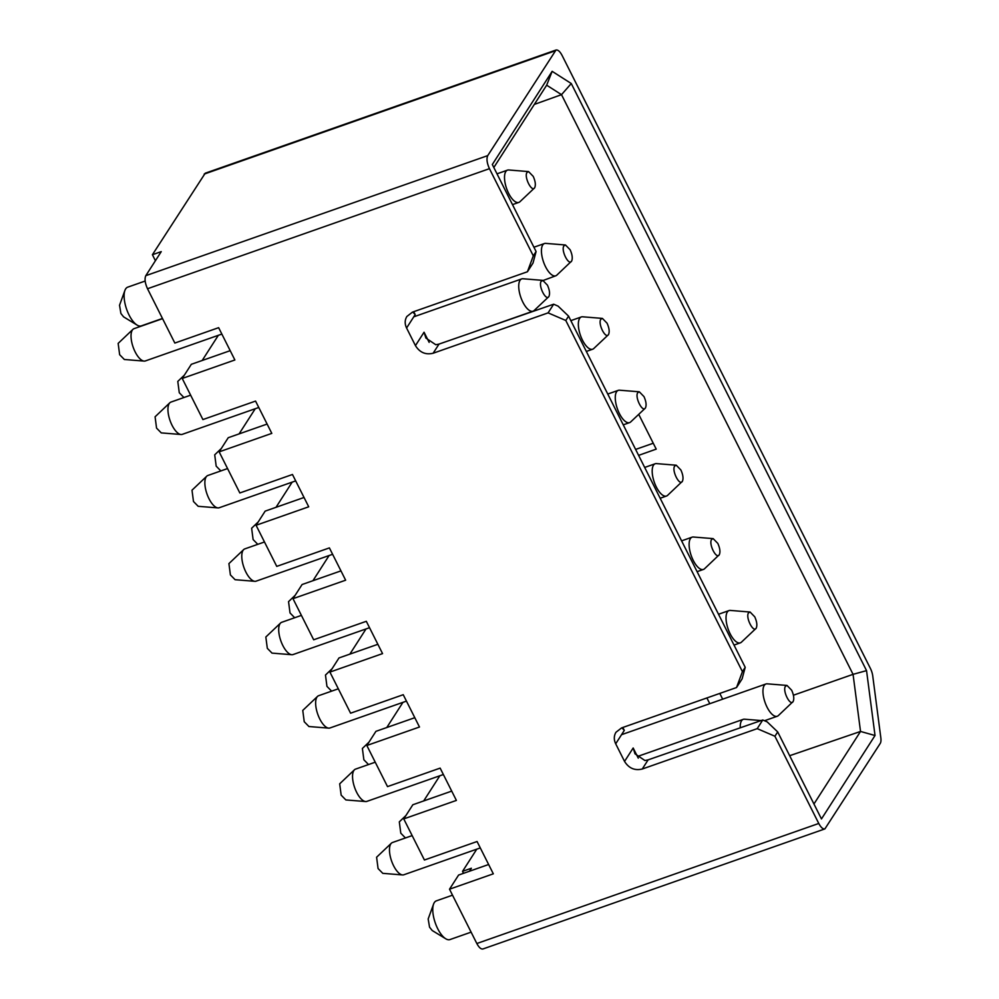<?xml version="1.0" encoding="UTF-8"?>
<svg xmlns="http://www.w3.org/2000/svg" width="999" height="999" viewBox="0 0 999 999"><rect width="100%" height="100%" fill="white"/><g stroke="black" fill="none" stroke-linecap="round" stroke-linejoin="round"><path stroke-width="1.5" d="M469.455 871.24L471.378 868.243L462.537 871.353L463.524 873.326M462.537 871.353L476.785 849.162M824.899 828.895C822.964 829.282 820.916 827.472 818.768 823.463L774.912 736.251L757.217 728.646L642.257 769.018C634.752 770.816 628.846 768.281 624.55 761.413L615.696 743.793C613.761 739.672 613.848 735.826 615.983 732.255L621.578 727.909L736.538 687.537L742.419 671.653L565.796 320.479L548.101 312.874L433.141 353.234C425.636 355.032 419.742 352.497 415.447 345.629L406.581 328.009C404.645 323.888 404.732 320.055 406.868 316.483L412.462 312.125L527.422 271.765L533.304 255.881L489.448 168.669C486.925 163.074 486.363 158.716 487.737 155.619L555.993 50.037C557.929 49.65 559.977 51.461 562.112 55.482L870.404 668.443A10.265 4.171 -109.3 0 1 872.739 675.923L880.843 737.886A10.265 4.171 -109.3 0 1 880.206 743.468L824.899 828.895L482.967 948.963C481.031 949.35 478.983 947.539 476.835 943.518L449.513 889.197L458.603 875.049L488.636 864.51M449.513 889.197L493.319 873.825L477.072 841.52L424.425 860.014L403.758 818.905L412.837 804.757L451.71 791.108M452.522 895.179L436.363 900.848A20.517 8.342 70.7 0 0 434.303 902.584A20.517 8.342 70.7 0 0 433.566 904.107A20.517 8.342 70.7 0 0 435.289 922.976A20.517 8.342 70.7 0 0 445.741 938.773A20.517 8.342 70.7 0 0 449.962 939.572L471.116 932.142M423.688 800.936L439.86 775.748M403.758 818.905L456.393 800.411L440.147 768.119L387.512 786.6L366.833 745.491L375.924 731.343L414.797 717.694M433.566 904.107L428.171 918.98L429.558 927.172L432.23 930.544M386.775 727.534L402.947 702.347M366.833 745.491L419.48 727.01L403.234 694.705L350.587 713.199L329.92 672.09L338.998 657.941L377.872 644.293M349.85 654.133L366.021 628.945M340.959 570.879L302.085 584.527L292.994 598.676L345.642 580.194L329.395 547.902L276.748 566.383L256.081 525.274L265.16 511.126L304.033 497.477M276.011 507.317L292.183 482.13M256.081 525.274L308.716 506.793L292.47 474.488L239.835 492.969L219.156 451.86L228.234 437.712L267.108 424.063M239.086 433.903L255.257 408.716M219.156 451.86L271.803 433.379L255.557 401.086L202.909 419.568L182.23 378.459L191.321 364.31L230.195 350.661M202.173 360.502L218.344 335.314M155.419 260.714L152.41 254.733L205.22 173.214L555.993 50.037M329.92 672.09L382.555 653.608L366.308 621.303L313.674 639.785L292.994 598.676M312.937 580.719L329.096 555.531M182.23 378.459L234.877 359.977L218.631 327.672L174.837 343.057L147.515 288.736C144.992 283.142 144.43 278.783 145.804 275.674L161.251 251.623L152.41 254.733M145.155 281.044L127.71 287.163A20.517 8.342 70.7 0 0 125.649 288.911A20.517 8.342 70.7 0 0 124.912 290.422A20.517 8.342 70.7 0 0 126.636 309.29A20.517 8.342 70.7 0 0 137.088 325.087A20.517 8.342 70.7 0 0 141.309 325.886L162.462 318.456M119.543 305.257L120.904 313.499L123.589 316.858L137.088 325.087M635.614 449.425L653.246 443.244M533.304 255.881L536.088 251.536L492.32 164.523L552.147 71.329L571.266 83.529L866.545 670.629L875.024 735.514L821.465 818.943L777.697 731.917L774.912 736.251M638.611 455.369L656.218 449.125L638.723 414.36M626.873 390.796L625.811 390.709M527.422 271.765L532.991 263.099L536.088 251.536M493.818 167.507L546.665 85.19L552.147 71.329M546.665 85.19L561.513 94.668L571.266 83.529M534.328 104.408L561.513 94.668L853.059 674.337L866.545 670.629M793.418 695.217L853.059 674.337L860.526 731.443L875.024 735.514M789.66 755.706L860.526 731.443L813.948 803.995M757.217 728.646L762.774 719.979L767.195 721.89L777.697 731.917M565.796 320.479L568.581 316.134L558.079 306.119L553.658 304.208L548.101 312.874M553.658 304.208L439.011 344.093L435.801 344.742L425.899 338.062L424.051 332.23L415.447 345.629M413.723 311.688L415.184 314.61L412.812 312.013M762.774 719.979L648.126 759.864L644.917 760.526L635.014 753.833L633.166 748.001L638.274 758.154M622.827 727.459L624.3 730.381L621.915 727.784M742.419 671.653L745.204 667.32L742.107 678.87L736.538 687.537M745.204 667.32L568.581 316.134M756.218 628.134C757.392 625.424 756.905 621.653 754.745 616.82L750.087 612.025L748.538 612.862C745.279 617.182 753.383 633.291 756.218 628.134L755.918 628.508M750.087 612.025L730.281 610.426A17.095 6.956 70.7 0 0 729.02 610.576A17.095 6.956 70.7 0 0 727.309 612.025A17.095 6.956 70.7 0 0 729.07 631.455A17.095 6.956 70.7 0 0 740.359 642.844A17.095 6.956 70.7 0 0 741.433 642.17L755.881 628.533M369.006 742.12L362.387 748.451L363.861 759.764L368.531 764.56M719.292 554.72C720.479 552.022 719.979 548.251 717.819 543.406L713.161 538.623L711.613 539.46C708.366 543.781 716.458 559.89 719.292 554.72L704.52 568.768A17.095 6.956 70.7 0 1 703.433 569.43L697.09 571.665M713.161 538.623L693.368 537.012A17.095 6.956 70.7 0 0 692.107 537.162A17.095 6.956 70.7 0 0 690.384 538.623A17.095 6.956 70.7 0 0 692.157 558.041A17.095 6.956 70.7 0 0 703.433 569.43M332.08 668.718L325.474 675.049L326.948 686.363L331.606 691.146M682.379 481.318C683.553 478.608 683.066 474.837 680.893 470.005L676.248 465.209L674.7 466.046C671.44 470.367 679.545 486.476 682.379 481.318L667.594 495.354A17.095 6.956 70.7 0 1 666.52 496.028L660.177 498.251M676.248 465.209L656.443 463.611A17.095 6.956 70.7 0 0 655.182 463.761A17.095 6.956 70.7 0 0 653.471 465.209A17.095 6.956 70.7 0 0 655.232 484.64A17.095 6.956 70.7 0 0 666.52 496.028M295.155 595.304L288.549 601.635L290.022 612.949L294.693 617.744M645.454 407.904C646.64 405.207 646.141 401.436 643.98 396.603L639.323 391.808L637.774 392.644C634.527 396.965 642.619 413.074 645.454 407.904L645.154 408.291M639.323 391.808L619.53 390.197A17.095 6.956 70.7 0 0 618.269 390.347A17.095 6.956 70.7 0 0 616.545 391.808A17.095 6.956 70.7 0 0 618.319 411.226A17.095 6.956 70.7 0 0 629.595 422.614A17.095 6.956 70.7 0 0 630.669 421.953L645.129 408.316M258.242 521.903L251.636 528.234L253.109 539.547L257.767 544.33M608.541 334.503C609.715 331.793 609.228 328.022 607.055 323.189L602.409 318.406L600.861 319.23C597.602 323.564 605.706 339.66 608.541 334.503L608.229 334.877M602.409 318.406L582.604 316.795A17.095 6.956 70.7 0 0 581.343 316.945A17.095 6.956 70.7 0 0 579.632 318.394A17.095 6.956 70.7 0 0 581.393 337.824A17.095 6.956 70.7 0 0 592.682 349.213A17.095 6.956 70.7 0 0 593.756 348.539L608.204 334.915M221.316 448.501L214.71 454.82L216.184 466.133L220.841 470.929M571.615 261.101C572.802 258.391 572.302 254.62 570.142 249.787L565.484 244.992L563.936 245.829C560.676 250.15 568.781 266.258 571.615 261.101L556.83 275.137A17.095 6.956 70.7 0 1 555.756 275.799L541.233 281.206C537.974 285.527 546.078 301.636 548.913 296.466C550.087 293.768 549.6 289.997 547.427 285.152L542.782 280.369L522.976 278.758A17.095 6.956 70.7 0 0 521.715 278.908A17.095 6.956 70.7 0 0 520.004 280.369A17.095 6.956 70.7 0 0 521.765 299.787A17.095 6.956 70.7 0 0 533.041 311.176A17.095 6.956 70.7 0 0 534.128 310.514L548.576 296.878M565.484 244.992L545.691 243.381A17.095 6.956 70.7 0 0 544.43 243.544A17.095 6.956 70.7 0 0 542.707 244.992A17.095 6.956 70.7 0 0 544.48 264.423A17.095 6.956 70.7 0 0 555.756 275.799M184.403 375.087L177.785 381.418L179.271 392.732L183.928 397.527M375.237 762.2L355.544 769.118A17.095 6.956 70.7 0 0 354.458 769.779A17.095 6.956 70.7 0 0 353.821 770.566A17.095 6.956 70.7 0 0 355.02 788.586A17.095 6.956 70.7 0 0 365.609 801.535A17.095 6.956 70.7 0 0 366.87 801.385L443.369 774.525M354.458 769.779L339.685 783.828L341.159 795.142L345.866 799.937L365.609 801.535M338.324 688.798L318.619 695.704A17.095 6.956 70.7 0 0 317.545 696.378A17.095 6.956 70.7 0 0 316.908 697.165A17.095 6.956 70.7 0 0 318.107 715.172A17.095 6.956 70.7 0 0 328.696 728.134A17.095 6.956 70.7 0 0 329.957 727.971L406.456 701.111M317.545 696.378L302.759 710.414L304.233 721.728L308.941 726.523M301.398 615.384L281.706 622.302A17.095 6.956 70.7 0 0 280.619 622.976A17.095 6.956 70.7 0 0 279.982 623.751A17.095 6.956 70.7 0 0 281.181 641.77A17.095 6.956 70.7 0 0 291.77 654.72A17.095 6.956 70.7 0 0 293.032 654.57L369.53 627.709M280.619 622.976L265.834 637.012L267.32 648.326L272.028 653.121M264.473 541.982L244.78 548.901A17.095 6.956 70.7 0 0 243.706 549.562A17.095 6.956 70.7 0 0 243.057 550.349A17.095 6.956 70.7 0 0 244.256 568.356A17.095 6.956 70.7 0 0 254.857 581.318A17.095 6.956 70.7 0 0 256.106 581.156L332.617 554.295M243.706 549.562L228.921 563.611L230.394 574.912L235.102 579.707L254.857 581.318M227.56 468.568L207.867 475.487A17.095 6.956 70.7 0 0 206.781 476.161A17.095 6.956 70.7 0 0 206.144 476.935A17.095 6.956 70.7 0 0 207.342 494.955A17.095 6.956 70.7 0 0 217.932 507.904A17.095 6.956 70.7 0 0 219.193 507.754L295.692 480.894M206.781 476.161L191.995 490.197L193.481 501.51L198.189 506.306M190.634 395.167L170.941 402.085A17.095 6.956 70.7 0 0 169.867 402.747A17.095 6.956 70.7 0 0 169.218 403.534A17.095 6.956 70.7 0 0 170.417 421.553A17.095 6.956 70.7 0 0 181.019 434.503A17.095 6.956 70.7 0 0 182.268 434.353L258.778 407.48M169.867 402.747L155.082 416.795L156.556 428.109L161.264 432.892M534.702 187.687C535.876 184.99 535.389 181.219 533.216 176.373L528.571 171.591L527.022 172.415C523.763 176.748 531.868 192.857 534.702 187.687L534.39 188.074M528.571 171.591L508.766 169.98A17.095 6.956 70.7 0 0 507.504 170.13A17.095 6.956 70.7 0 0 505.794 171.578A17.095 6.956 70.7 0 0 507.554 191.009A17.095 6.956 70.7 0 0 518.843 202.397A17.095 6.956 70.7 0 0 519.917 201.736L534.365 188.099M134.028 328.671A17.095 6.956 70.7 0 0 132.942 329.345A17.095 6.956 70.7 0 0 132.305 330.132A17.095 6.956 70.7 0 0 133.504 348.139A17.095 6.956 70.7 0 0 144.093 361.089A17.095 6.956 70.7 0 0 145.355 360.939L221.853 334.078M132.942 329.345L118.157 343.381L119.643 354.695L124.351 359.49M793.131 701.535C794.317 698.838 793.83 695.067 791.658 690.222L787.012 685.439L785.464 686.263C782.205 690.596 790.296 706.705 793.131 701.535L778.358 715.584A17.095 6.956 70.7 0 1 777.272 716.246L764.51 720.729M787.012 685.439L767.207 683.828A17.095 6.956 70.7 0 0 765.946 683.978A17.095 6.956 70.7 0 0 764.223 685.426A17.095 6.956 70.7 0 0 765.996 704.857A17.095 6.956 70.7 0 0 777.272 716.246M405.919 815.534L399.313 821.865L400.786 833.178L405.444 837.961M761.138 720.554L744.492 719.205A17.095 6.956 70.7 0 0 743.231 719.355A17.095 6.956 70.7 0 0 741.52 720.803A17.095 6.956 70.7 0 0 740.259 727.809M412.162 835.601L392.457 842.519A17.095 6.956 70.7 0 0 391.383 843.193A17.095 6.956 70.7 0 0 390.746 843.98A17.095 6.956 70.7 0 0 391.945 861.987A17.095 6.956 70.7 0 0 402.535 874.937A17.095 6.956 70.7 0 0 403.796 874.787L480.294 847.926M391.383 843.193L376.598 857.229L378.072 868.543L382.779 873.338M818.768 823.463L476.835 943.518M489.448 168.669L147.515 288.736M204.183 174.088L554.957 50.912M145.804 275.674L487.737 155.619M439.011 344.093L433.141 353.234M415.184 314.61L406.581 328.009M424.051 332.23L429.158 342.382M624.3 730.381L615.696 743.793M624.55 761.413L633.166 748.001M709.789 703.696L706.892 697.951M648.126 759.864L642.257 769.018M719.792 693.418L722.677 699.175M432.23 930.531L445.741 938.773M119.518 305.294L124.912 290.422M729.02 610.576L718.518 614.26M740.359 642.844L734.015 645.067M692.107 537.162L681.605 540.859M655.182 463.761L644.68 467.445M618.269 390.347L607.767 394.043M629.595 422.614L623.251 424.85M581.343 316.945L570.841 320.629M592.682 349.213L586.338 351.436M544.43 243.544L533.916 247.228M308.891 726.523L328.696 728.134M271.965 653.109L291.77 654.72M198.127 506.306L217.932 507.904M521.715 278.908L413.773 316.82M533.041 311.176L472.44 332.455M161.214 432.892L181.019 434.503M507.504 170.13L497.002 173.826M518.843 202.397L512.499 204.62M162.562 318.656L134.016 328.671M124.288 359.49L144.093 361.089M765.946 683.978L621.54 734.69M743.231 719.355L637.437 756.505M382.729 873.338L402.535 874.937"/></g></svg>
